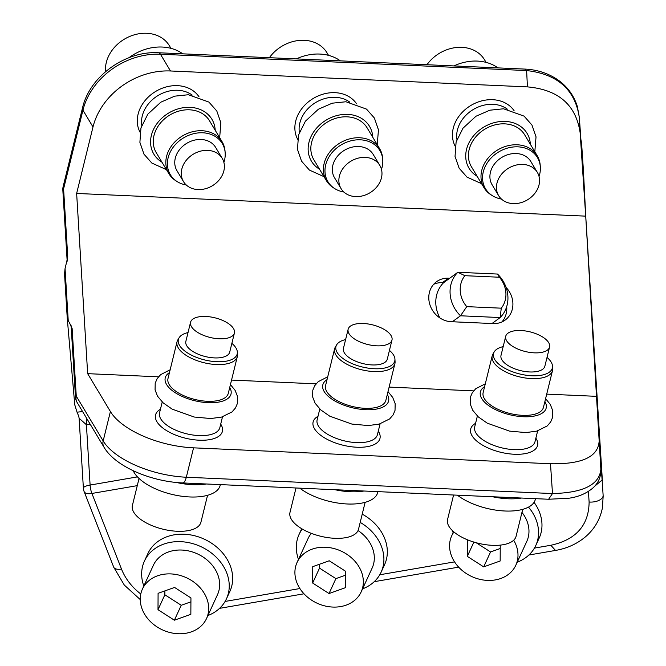 <?xml version="1.0" encoding="UTF-8"?>
<svg xmlns="http://www.w3.org/2000/svg" width="666" height="666" viewBox="0 0 666 666"><rect width="100%" height="100%" fill="white"/><g stroke="black" fill="none" stroke-linecap="round" stroke-linejoin="round"><path stroke-width="1" d="M602.372 480.477L585.764 216.725L583.416 170.471M82.601 411.58L77.031 412.179L78.754 416.25M77.031 412.179L74.758 404.753M580.119 132.592L585.714 216.142L76.64 193.448L92.999 126.965A67.724 55.32 149 0 1 170.504 70.979L527.439 86.888C558.391 89.635 575.948 104.87 580.119 132.592L579.362 117.732A11.289 6.002 -3.8 0 0 579.362 117.691A11.289 6.002 -3.8 0 0 579.362 117.641M71.145 326.573L69.231 322.236L72.128 328.488L76.265 396.12L103.172 440.925A67.724 30.336 13.8 0 0 186.322 477.231A11.289 4.104 92.6 0 1 182.459 482.925L548.634 499.25L552.489 493.556C583.283 492.815 599.408 484.715 600.865 469.255L585.714 216.142M69.231 322.236L68.265 321.179L65.052 268.598L64.544 273.942L67.266 318.39L74.783 405.095M68.265 321.179L67.258 318.248M86.488 418.057L86.413 424.733L79.112 418.265L78.746 416.217M84.141 491.608A11.289 5.02 -21.4 0 0 91.908 493.456A11.289 4.237 -99.8 0 1 90.11 485.056A11.289 2.947 176.5 0 0 83.383 488.178A11.289 11.289 0 0 0 84.141 491.608L113.719 567.191A11.289 5.02 -21.4 0 0 121.487 569.039L91.908 493.456L137.279 485.639M92.999 126.965L82.942 110.215A11.289 5.053 -166.2 0 1 82.492 107.992C89.594 76.365 125.316 50.624 158.541 52.756A11.289 4.104 92.6 0 1 160.448 54.229A67.724 55.32 149 0 0 82.942 110.215L63.586 188.878A11.289 2.947 176.5 0 0 62.829 190.035L67.099 259.956L65.052 268.598M580.918 140.884A11.289 9.998 -2.9 0 1 581.626 143.823L583.433 170.704M581.551 149.783A11.289 9.998 -2.9 0 1 582.051 152.198L583.441 170.937M582.051 152.198C582.642 164.485 582.084 158.092 580.386 133.025L580.386 132.942M580.386 133.025L579.362 117.732C575.258 89.818 557.675 74.093 526.615 70.554L524.708 69.081C536.638 69.605 547.352 72.969 556.859 79.171C566.933 85.931 573.767 95.088 577.38 106.627L579.362 117.691L582.142 157.426M514.152 110.814A34.424 28.122 149 0 0 492.982 99.717A34.424 28.122 149 0 0 460.114 114.743A34.424 28.122 149 0 0 455.186 146.229M356.576 103.788A34.424 28.122 149 0 0 335.398 92.691A34.424 28.122 149 0 0 302.53 107.717A34.424 28.122 149 0 0 297.61 139.202M199.001 96.761A34.424 28.122 149 0 0 177.822 85.673A34.424 28.122 149 0 0 144.955 100.691A34.424 28.122 149 0 0 140.026 132.184M76.64 193.448L87.662 373.659L110.406 411.53A67.724 30.336 -166.2 0 0 193.556 447.835L550.491 463.744C581.31 464.368 597.502 457.167 599.05 442.132M439.91 317.948A31.044 27.764 -126.2 0 1 443.573 282.717L449.683 278.246L448.501 278.197A22.577 20.188 53.8 0 0 436.505 281.726A22.577 20.188 53.8 0 0 428.821 299.009A22.577 20.188 53.8 0 0 451.165 321.703L493.19 323.576A22.577 20.188 53.8 0 0 505.186 320.038A22.577 20.188 53.8 0 0 512.87 302.755A22.577 20.188 53.8 0 0 506.102 287.446M596.736 396.353L546.703 394.122M473.634 390.867L389.127 387.096M316.059 383.841L231.552 380.078M158.483 376.814L87.662 373.659M535.864 438.17A34.424 15.418 -166.2 0 1 503.721 452.938A34.424 15.418 -166.2 0 1 474.625 439.077A34.424 15.418 -166.2 0 1 475.582 423.335M378.288 431.152A34.424 15.418 -166.2 0 1 346.145 445.912A34.424 15.418 -166.2 0 1 317.049 432.051A34.424 15.418 -166.2 0 1 317.998 416.308M220.712 424.125A34.424 15.418 -166.2 0 1 188.57 438.886A34.424 15.418 -166.2 0 1 159.474 425.025A34.424 15.418 -166.2 0 1 160.423 409.29M600.208 455.669L600.449 461.014A11.289 9.998 -2.9 0 0 600.441 460.872L600.865 469.255A11.289 9.998 -2.9 0 1 600.874 469.397L600.449 461.014A11.289 9.998 -2.9 0 1 600.457 461.155M594.688 486.222L602.106 480.044C600.407 454.986 599.85 448.593 600.441 460.872M603.171 496.137L602.364 508.116C600.041 519.513 594.472 529.02 585.664 536.646C577.131 543.847 567.074 548.443 555.502 550.432L550.84 545.271C576.057 539.718 588.819 525.299 589.119 502.014A11.289 6.002 -3.8 0 0 603.13 495.338L602.106 480.044M72.128 328.488L71.22 327.356L75.499 397.277A11.289 11.289 0 0 0 77.09 402.406L104.004 447.211C115.584 466.858 151.174 481.526 182.459 482.925M67.008 261.846L67.724 256.51L67.099 259.956M207.917 615.526A45.155 36.722 -155.3 0 0 226.465 598.826L229.895 591.366A45.155 36.722 -155.3 0 0 217.657 547.893A45.155 36.722 -155.3 0 0 168.073 536.346A45.155 36.722 -155.3 0 0 147.86 553.629L144.43 561.088A45.155 36.722 -155.3 0 0 143.823 586.038M362.57 588.861A45.155 36.722 -155.3 0 0 381.127 572.161L384.557 564.701A45.155 36.722 -155.3 0 0 362.221 514.144M517.224 562.196A45.155 36.722 -155.3 0 0 535.78 545.496L539.21 538.036A45.155 36.722 -155.3 0 0 534.057 502.347M456.926 139.444A31.044 25.358 -31 0 1 493.231 104.329A31.044 25.358 -31 0 1 507.342 109.166M299.35 132.417A31.044 25.358 -31 0 1 335.656 97.311A31.044 25.358 -31 0 1 349.767 102.139M141.775 125.391A31.044 25.358 -31 0 1 178.072 90.285A31.044 25.358 -31 0 1 192.191 95.113M433.683 284.29A22.577 20.188 -126.2 0 1 442.39 282.667L443.573 282.717M449.683 278.246L457.842 272.277L497.494 274.051L499.375 277.231L464.876 275.691L457.842 272.277A31.044 27.764 53.8 0 0 460.497 315.784L500.158 317.557A31.044 27.764 53.8 0 0 497.494 274.051M506.701 306.576A22.577 20.188 -126.2 0 1 501.889 321.953M492.007 323.518L500.158 317.557L501.273 308.175A24.525 21.936 53.8 0 0 499.375 277.231M452.347 321.753L460.497 315.784L466.766 306.643L501.273 308.175M537.662 430.877L534.998 441.708A31.044 13.903 -166.2 0 1 504.487 448.451A31.044 13.903 -166.2 0 1 474.708 426.873L477.372 416.042M380.086 423.851L377.414 434.682A31.044 13.903 -166.2 0 1 346.911 441.425A31.044 13.903 -166.2 0 1 317.133 419.846L319.797 409.016M222.502 416.824L219.838 427.655A31.044 13.903 -166.2 0 1 189.327 434.398A31.044 13.903 -166.2 0 1 159.557 412.82L162.221 401.989M75.499 397.277A11.289 2.947 176.5 0 1 76.265 396.12A11.289 9.224 149 0 0 77.09 402.406M67.724 256.51L63.586 188.878A11.289 5.053 -166.2 0 1 63.128 186.655A11.289 11.289 0 0 0 62.829 190.035M226.465 598.826A45.155 36.722 -155.3 0 0 214.227 555.344A45.155 36.722 -155.3 0 0 164.644 543.797A45.155 36.722 -155.3 0 0 144.43 561.088M302.272 529.045A45.155 36.722 -155.3 0 0 299.084 534.423A45.155 36.722 -155.3 0 0 298.476 559.373M381.127 572.161A45.155 36.722 -155.3 0 0 360.189 522.394M452.447 530.627A45.155 36.722 -155.3 0 0 453.13 532.708M535.78 545.496A45.155 36.722 -155.3 0 0 528.513 507.117M128.946 57.726A45.155 36.88 -31 0 1 162.612 47.061A45.155 36.88 -31 0 1 182.792 53.838M296.328 58.899A45.155 36.88 -31 0 1 320.188 54.079A45.155 36.88 -31 0 1 340.376 60.856M453.904 65.917A45.155 36.88 -31 0 1 477.763 61.106A45.155 36.88 -31 0 1 497.952 67.882M220.354 484.615L220.155 485.422A45.155 20.221 -166.2 0 1 175.782 495.229A45.155 20.221 -166.2 0 1 133.242 470.729M206.368 483.991A45.155 20.221 -166.2 0 1 178.796 482.975A45.155 20.221 -166.2 0 1 176.623 482.517M377.93 491.641L377.73 492.449A45.155 20.221 -166.2 0 1 333.358 502.256A45.155 20.221 -166.2 0 1 299.783 488.153M363.944 491.017A45.155 20.221 -166.2 0 1 336.372 490.001A45.155 20.221 -166.2 0 1 335.048 489.726M535.506 498.668L535.314 499.467A45.155 20.221 -166.2 0 1 490.934 509.274A45.155 20.221 -166.2 0 1 457.367 495.179M521.52 498.043A45.155 20.221 -166.2 0 1 493.956 497.027A45.155 20.221 -166.2 0 1 492.632 496.753M206.518 618.564L217.491 594.696A35.273 28.688 -155.3 0 0 207.934 560.73A35.273 28.688 -155.3 0 0 169.197 551.706A35.273 28.688 -155.3 0 0 153.405 565.218L142.424 589.077A35.273 28.688 -155.3 0 0 151.99 623.051A35.273 28.688 -155.3 0 0 190.726 632.067A35.273 28.688 -155.3 0 0 206.518 618.564A35.273 28.688 -155.3 0 0 196.953 584.59A35.273 28.688 -155.3 0 0 158.217 575.574A35.273 28.688 -155.3 0 0 142.424 589.077M311.338 533.341A35.273 28.688 -155.3 0 0 308.058 538.553L297.078 562.412A35.273 28.688 -155.3 0 0 306.643 596.386A35.273 28.688 -155.3 0 0 345.379 605.402A35.273 28.688 -155.3 0 0 361.172 591.899A35.273 28.688 -155.3 0 0 351.606 557.925A35.273 28.688 -155.3 0 0 312.87 548.909A35.273 28.688 -155.3 0 0 297.078 562.412M361.172 591.899L372.152 568.031A35.273 28.688 -155.3 0 0 358.05 530.561M453.929 531.959A35.273 28.688 -155.3 0 0 451.739 535.747A35.273 28.688 -155.3 0 0 461.305 569.721A35.273 28.688 -155.3 0 0 500.041 578.737A35.273 28.688 -155.3 0 0 515.825 565.234L526.806 541.366A35.273 28.688 -155.3 0 0 521.961 512.395M464.876 275.691A24.525 21.936 53.8 0 0 466.766 306.643M515.825 565.234A35.273 28.688 -155.3 0 0 513.694 540.218M105.561 71.662A35.273 28.813 -31 0 1 147.003 33.3A35.273 28.813 -31 0 1 169.389 45.746L170.946 48.343M269.397 57.692A35.273 28.813 -31 0 1 304.578 40.326A35.273 28.813 -31 0 1 326.964 52.772L328.521 55.361M426.973 64.719A35.273 28.813 -31 0 1 462.154 47.353A35.273 28.813 -31 0 1 484.54 59.798L486.097 62.388M207.551 495.321L200.916 522.261A35.273 15.801 -166.2 0 1 166.25 529.92A35.273 15.801 -166.2 0 1 132.409 505.402L139.044 478.463M365.126 502.347L358.499 529.287A35.273 15.801 -166.2 0 1 323.826 536.946A35.273 15.801 -166.2 0 1 289.993 512.429L296.004 487.987M522.702 509.365L516.075 536.305A35.273 15.801 -166.2 0 1 481.41 543.972A35.273 15.801 -166.2 0 1 447.569 519.447L453.579 495.013M190.942 597.943L174.567 587.437L158.092 593.314L158 609.698L174.375 620.204L190.851 614.327L190.942 597.943M345.596 571.278L329.22 560.772L312.754 566.649L312.654 583.033L329.029 593.539L345.504 587.662L345.596 571.278M467.69 539.885L467.316 556.368L483.691 566.874L500.158 560.997L500.249 545.129M501.44 199.051A30.286 24.742 -31 0 1 492.274 195.604L490.959 194.772A31.044 25.358 -31 0 1 484.015 187.72L471.445 166.791A31.044 25.358 -31 0 1 474.916 137.937A31.044 25.358 -31 0 1 504.961 123.868A31.044 25.358 -31 0 1 524.666 134.823L537.237 155.752A31.044 25.358 -31 0 1 540.201 165.201L540.317 166.758A30.286 24.742 -31 0 1 539.052 176.465M343.864 192.024A30.286 24.742 -31 0 1 334.698 188.586L333.375 187.745A31.044 25.358 -31 0 1 326.432 180.694L313.861 159.765A31.044 25.358 -31 0 1 317.332 130.911A31.044 25.358 -31 0 1 347.386 116.841A31.044 25.358 -31 0 1 367.083 127.797L379.653 148.734A31.044 25.358 -31 0 1 382.617 158.175L382.742 159.732A30.286 24.742 -31 0 1 381.468 169.439M186.28 184.998A30.286 24.742 -31 0 1 177.114 181.56L175.799 180.719A31.044 25.358 -31 0 1 168.856 173.668L156.285 152.739A31.044 25.358 -31 0 1 159.757 123.884A31.044 25.358 -31 0 1 189.81 109.823A31.044 25.358 -31 0 1 209.507 120.771L222.078 141.708A31.044 25.358 -31 0 1 225.041 151.149L225.158 152.705A30.286 24.742 -31 0 1 223.893 162.412M547.019 357.409A30.286 13.561 -166.2 0 1 552.514 366.2L552.655 368.781A31.044 13.903 -166.2 0 1 552.48 370.662L543.439 407.409A31.044 13.903 -166.2 0 1 512.928 414.152A31.044 13.903 -166.2 0 1 483.15 392.574L492.199 355.827A31.044 13.903 -166.2 0 1 492.915 354.079L494.23 351.856A30.286 13.561 -166.2 0 1 503.18 346.62M389.444 350.383A30.286 13.561 -166.2 0 1 394.938 359.174L395.071 361.755A31.044 13.903 -166.2 0 1 394.905 363.636L385.855 400.383A31.044 13.903 -166.2 0 1 355.353 407.126A31.044 13.903 -166.2 0 1 325.574 385.547L334.615 348.801A31.044 13.903 -166.2 0 1 335.339 347.053L336.655 344.83A30.286 13.561 -166.2 0 1 345.604 339.593M231.868 343.356A30.286 13.561 -166.2 0 1 237.362 352.147L237.496 354.728A31.044 13.903 -166.2 0 1 237.321 356.61L228.28 393.356A31.044 13.903 -166.2 0 1 197.769 400.1A31.044 13.903 -166.2 0 1 167.999 378.521L177.039 341.775A31.044 13.903 -166.2 0 1 177.755 340.026L179.079 337.804A30.286 13.561 -166.2 0 1 188.02 332.567M158 609.698L164.86 594.78L181.235 605.286L190.917 601.831M164.885 590.892L164.86 594.78M174.375 620.204L181.235 605.286M312.654 583.033L319.514 568.115L335.897 578.621L345.579 575.166M319.538 564.227L319.514 568.115M329.029 593.539L335.897 578.621M467.316 556.368L473.884 542.074M483.691 566.874L490.551 551.956L500.233 548.501M476.173 542.74L490.551 551.956M484.015 187.72A31.044 25.358 -31 0 1 487.487 158.874A31.044 25.358 -31 0 1 517.54 144.805A31.044 25.358 -31 0 1 537.237 155.752M326.432 180.694A31.044 25.358 -31 0 1 329.903 151.848A31.044 25.358 -31 0 1 359.956 137.779A31.044 25.358 -31 0 1 379.653 148.734M168.856 173.668A31.044 25.358 -31 0 1 172.328 144.822A31.044 25.358 -31 0 1 202.381 130.752A31.044 25.358 -31 0 1 222.078 141.708M552.48 370.662A31.044 13.903 -166.2 0 1 521.969 377.406A31.044 13.903 -166.2 0 1 492.199 355.827M394.905 363.636A31.044 13.903 -166.2 0 1 364.394 370.379A31.044 13.903 -166.2 0 1 334.615 348.801M237.321 356.61A31.044 13.903 -166.2 0 1 206.818 363.353A31.044 13.903 -166.2 0 1 177.039 341.775M492.274 195.604A30.286 24.742 -31 0 1 485.814 165.293A30.286 24.742 -31 0 1 518.206 146.853A30.286 24.742 -31 0 1 540.317 166.758M334.698 188.586A30.286 24.742 -31 0 1 328.238 158.267A30.286 24.742 -31 0 1 360.631 139.827A30.286 24.742 -31 0 1 382.742 159.732M177.114 181.56A30.286 24.742 -31 0 1 170.662 151.24A30.286 24.742 -31 0 1 203.047 132.8A30.286 24.742 -31 0 1 225.158 152.705M552.514 366.2A30.286 13.561 -166.2 0 1 522.585 374.608A30.286 13.561 -166.2 0 1 494.23 351.856M394.938 359.174A30.286 13.561 -166.2 0 1 365.01 367.582A30.286 13.561 -166.2 0 1 336.655 344.83M237.362 352.147A30.286 13.561 -166.2 0 1 207.426 360.556A30.286 13.561 -166.2 0 1 179.079 337.804M498.643 195.646L492.107 184.757A22.577 18.44 -31 0 1 494.63 163.778A22.577 18.44 -31 0 1 516.491 153.546A22.577 18.44 -31 0 1 530.819 161.513L537.354 172.394A22.577 18.44 -31 0 1 534.831 193.373A22.577 18.44 -31 0 1 512.97 203.605A22.577 18.44 -31 0 1 498.643 195.646A22.577 18.44 -31 0 1 501.173 174.659A22.577 18.44 -31 0 1 523.026 164.427A22.577 18.44 -31 0 1 537.354 172.394M341.067 188.62L334.532 177.73A22.577 18.44 -31 0 1 337.054 156.751A22.577 18.44 -31 0 1 358.907 146.52A22.577 18.44 -31 0 1 373.235 154.487L379.778 165.368A22.577 18.44 -31 0 1 377.247 186.355A22.577 18.44 -31 0 1 355.394 196.587A22.577 18.44 -31 0 1 341.067 188.62A22.577 18.44 -31 0 1 343.589 167.632A22.577 18.44 -31 0 1 365.451 157.401A22.577 18.44 -31 0 1 379.778 165.368M183.491 181.593L176.956 170.704A22.577 18.44 -31 0 1 179.479 149.725A22.577 18.44 -31 0 1 201.332 139.494A22.577 18.44 -31 0 1 215.659 147.461L222.194 158.35A22.577 18.44 -31 0 1 219.672 179.329A22.577 18.44 -31 0 1 197.819 189.56A22.577 18.44 -31 0 1 183.491 181.593A22.577 18.44 -31 0 1 186.014 160.614A22.577 18.44 -31 0 1 207.867 150.383A22.577 18.44 -31 0 1 222.194 158.35M549.567 347.078L544.863 366.192A22.577 10.115 -166.2 0 1 522.677 371.095A22.577 10.115 -166.2 0 1 501.015 355.394L505.719 336.288A22.577 10.115 -166.2 0 1 527.905 331.385A22.577 10.115 -166.2 0 1 549.567 347.078A22.577 10.115 -166.2 0 1 527.38 351.981A22.577 10.115 -166.2 0 1 505.719 336.288M391.983 340.051L387.287 359.165A22.577 10.115 -166.2 0 1 365.093 364.069A22.577 10.115 -166.2 0 1 343.44 348.376L348.143 329.262A22.577 10.115 -166.2 0 1 370.329 324.359A22.577 10.115 -166.2 0 1 391.983 340.051A22.577 10.115 -166.2 0 1 369.796 344.955A22.577 10.115 -166.2 0 1 348.143 329.262M234.407 333.025L229.703 352.139A22.577 10.115 -166.2 0 1 207.517 357.043A22.577 10.115 -166.2 0 1 185.864 341.35L190.568 322.236A22.577 10.115 -166.2 0 1 212.754 317.332A22.577 10.115 -166.2 0 1 234.407 333.025A22.577 10.115 -166.2 0 1 212.221 337.928A22.577 10.115 -166.2 0 1 190.568 322.236M90.792 424.55L86.413 424.733L90.11 485.056L137.462 476.889M170.504 70.979L160.448 54.229L526.615 70.554L527.439 86.888M193.556 447.835L186.322 477.231L552.489 493.556L550.491 463.744M589.119 502.014L588.411 491.425M550.84 545.271L534.423 548.101M454.553 561.879L379.762 574.766M299.9 588.544L225.108 601.431M121.487 569.039A56.435 45.904 -155.3 0 0 140.792 593.997M104.004 447.211A11.289 9.224 149 0 1 103.172 440.925L110.406 411.53M67.249 318.19L64.544 273.942M448.501 278.197L442.39 282.667M477.131 176.265A33.866 27.664 -31 0 1 469.214 142.349A33.866 27.664 -31 0 1 505.594 121.42A33.866 27.664 -31 0 1 530.352 144.297M319.555 169.239A33.866 27.664 -31 0 1 311.638 135.323A33.866 27.664 -31 0 1 348.018 114.394A33.866 27.664 -31 0 1 372.777 137.279M161.98 162.213A33.866 27.664 -31 0 1 154.062 128.297A33.866 27.664 -31 0 1 190.434 107.368A33.866 27.664 -31 0 1 215.201 130.253M544.888 401.523A33.866 15.168 -166.2 0 1 512.895 415.442A33.866 15.168 -166.2 0 1 484.598 386.688M387.304 394.497A33.866 15.168 -166.2 0 1 355.319 408.416A33.866 15.168 -166.2 0 1 327.023 379.662M229.728 387.47A33.866 15.168 -166.2 0 1 197.735 401.39A33.866 15.168 -166.2 0 1 169.447 372.635M79.112 418.265L83.383 488.178M555.502 550.432L528.879 555.019M458.649 567.132L374.225 581.684M303.996 593.797L219.572 608.349M140.26 599.583L124.301 585.064L113.719 567.191M71.528 326.44L70.804 325.166L71.22 327.356M581.609 143.573L580.777 138.794M548.634 499.25L568.789 498.243C578.521 496.894 586.646 493.406 593.173 487.762C598.426 482.9 600.998 476.773 600.874 469.397M82.492 107.992L63.128 186.655M301.715 528.712L299.084 534.423M158.541 52.756L524.708 69.081M453.604 531.684L451.739 535.747M534.823 151.731L536.03 136.846L531.959 125.05L524.084 116.134L503.529 108.783L489.835 110.206L475.974 116.242L462.987 128.205L456.11 142.016L455.045 156.393L459.115 168.182L466.991 177.106L481.593 183.699M377.239 144.705L378.455 129.82L374.384 118.024L366.508 109.107L345.954 101.756L332.259 103.188L318.398 109.216L305.411 121.179L298.535 134.99L297.469 149.367L301.54 161.164L309.415 170.08L324.017 176.673M219.663 137.679L220.871 122.794L216.808 111.006L208.924 102.081L188.378 94.73L174.683 96.162L160.814 102.189L147.835 114.152L140.951 127.964L139.893 142.341L143.956 154.137L151.84 163.053L166.442 169.647M485.306 383.807L475.749 388.728L472.261 392.774L470.363 397.302L470.229 403.954L472.669 410.214L478.288 416.891L487.296 423.185L509.423 431.093L525.915 432.592L536.721 431.135L547.219 425.957L550.707 421.911L552.605 417.382L552.738 410.731L550.307 404.47L545.596 398.643M327.73 376.781L318.173 381.701L314.685 385.747L312.787 390.276L312.645 396.928L315.085 403.188L320.712 409.865L329.72 416.158L351.848 424.067L368.331 425.566L379.137 424.117L389.643 418.931L393.131 414.885L395.03 410.356L395.163 403.704L392.724 397.444L388.012 391.616M170.155 369.755L160.598 374.675L157.101 378.721L155.203 383.25L155.07 389.901L157.509 396.17L163.137 402.838L172.144 409.132L194.272 417.041L210.756 418.539L221.562 417.091L232.059 411.904L235.556 407.858L237.446 403.33L237.587 396.678L235.148 390.418L230.436 384.59"/></g></svg>
